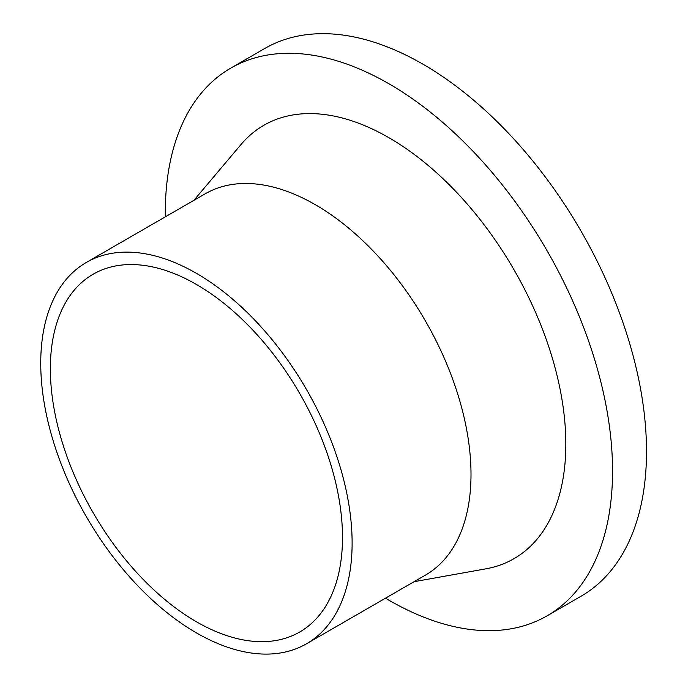 <?xml version="1.0" encoding="UTF-8"?>
<svg xmlns="http://www.w3.org/2000/svg" width="688" height="688" viewBox="0 0 688 688"><rect width="100%" height="100%" fill="white"/><g stroke="black" fill="none" stroke-linecap="round" stroke-linejoin="round"><path stroke-width="1.03" d="M385.495 598.199A316.248 182.587 -120 0 0 388.918 600.203A316.248 182.587 -120 0 0 547.037 615.863L581.007 596.255A316.248 182.587 -120 0 0 581.007 231.073A316.248 182.587 -120 0 0 264.76 48.487L230.79 68.103A316.248 182.587 -120 0 0 165.318 216.84M547.037 615.863A316.248 182.587 -120 0 0 547.046 250.69A316.248 182.587 -120 0 0 230.79 68.103M196.433 621.771A206.563 119.265 -120 0 0 299.71 632.005A206.563 119.265 -120 0 0 299.71 393.484A206.563 119.265 -120 0 0 93.147 274.22A206.563 119.265 -120 0 0 61.481 439.744A206.563 119.265 -120 0 0 196.433 621.771M196.433 632.883A220.177 127.117 -120 0 0 306.513 643.787A220.177 127.117 -120 0 0 306.521 389.554A220.177 127.117 -120 0 0 86.344 262.438A220.177 127.117 -120 0 0 52.589 438.867A220.177 127.117 -120 0 0 196.433 632.883M306.513 643.787L425.408 575.151A220.177 127.117 -120 0 0 425.408 320.918A220.177 127.117 -120 0 0 205.23 193.792L86.344 262.438M414.056 581.704L485.866 568.838A250.2 144.454 -120 0 0 514.013 269.756A250.2 144.454 -120 0 0 240.929 144.592L193.887 200.346"/></g></svg>
